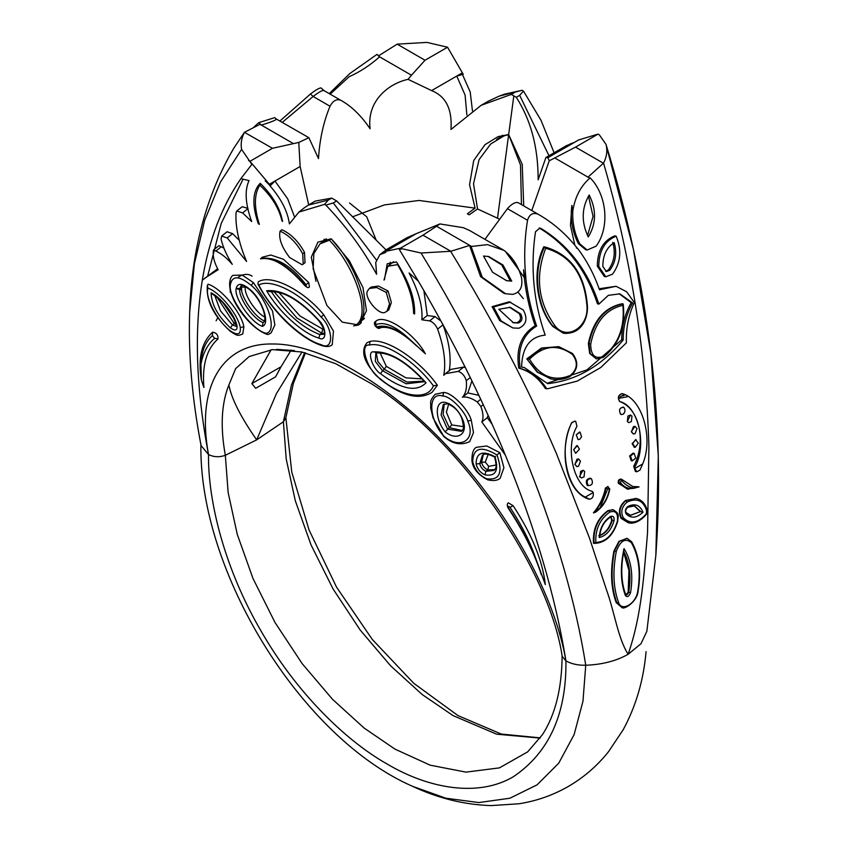 <?xml version="1.0" encoding="UTF-8"?>
<svg xmlns="http://www.w3.org/2000/svg" width="848" height="848" viewBox="0 0 848 848"><rect width="100%" height="100%" fill="white"/><g stroke="black" fill="none" stroke-linecap="round" stroke-linejoin="round"><path stroke-width="1.27" d="M414.683 312.541L413.591 313.4L414.619 313.993C415.149 299.037 409.096 281.695 396.482 261.979L387.229 263.77L384.441 279.702M384.017 280.041L387.812 266.261L398.104 264.512M397.712 264.82C408.174 283.052 413.464 299.238 413.591 313.4M389.232 265.138L390.387 262.18M387.812 266.261L393.546 261.746M308.683 204.877L300.139 166.494L269.367 184.26L270.491 185.532L269.558 185.309C281.08 198.527 287.695 211.396 289.391 223.904L298.888 212.085L324.53 204.357L325.876 205.131C346.154 226.31 363.061 249.344 376.586 274.243L375.738 262.467L379.872 254.644L386.455 249.566L391.235 248.146L385.617 251.379L416.389 233.613L439.911 223.936L463.411 227.709L469.58 230.476M379.872 254.644L385.808 252.428L384.738 251.485M450.829 251.262L469.569 245.464L471.562 246.45L436.529 226.225L422.972 235.182L450.829 251.262L421.064 253.011L402.185 248.782L399.313 249.492L418.382 281.176L409.107 272.982C418.594 291.023 422.855 306.637 421.869 319.802L427.297 315.52L435.045 316.58L441.024 321.148M423.905 290.663L427.297 315.52M329.374 240.217C354.39 265.901 370.025 311.46 357.898 323.395L356.743 324.636L342.338 322.187L326.936 305.513L313.124 268.795L313.855 253.584L320.014 243.842L329.374 240.217L331.186 238.797L349.355 260.813L362.986 287.578L366.453 310.781L360.008 323.957L358.471 325.017L353.605 325.886M352.482 216.834L384.409 204.909L419.029 200.457L475.092 208.142L469.559 184.694L473.725 160.516L484.982 144.69L498.136 136.602L508.662 134.599L513.824 95.845L516.273 97.308L519.676 95.347L548.985 155.735M499.451 219.113L477.541 208.958L469.198 214.83L467.375 213.77L475.092 208.142M496.546 139.57L502.652 135.298M523.704 205.894L522.23 164.385L508.662 134.599L520.492 164.947L521.456 204.591M450.648 251.368C492.571 319.611 527.827 387.006 556.426 453.563L589.498 538.109L606.352 589.424C614.482 611.832 617.895 638.014 628.103 654.317C641.978 614.577 643.929 574.085 647.554 532.735L648.911 446.514C646.028 352.111 630.912 257.644 603.553 163.092C606.479 157.527 607.422 151.834 606.394 146.015L606.002 144.383L599.398 134.896L598.031 134.111L578.622 139.952L573.015 143.195L566.602 145.57L545.889 157.527L538.151 179.808C538.183 147.467 530.89 119.971 516.273 97.308M545.889 157.527L547.85 157.717L549.26 160.643M531.77 210.548L549.218 160.823L575.506 147.117L598.031 134.111M507.433 208.661L527.541 220.268C529.353 214.321 532.862 212.286 538.067 214.184L517.958 202.577C515.086 201.994 511.577 204.018 507.433 208.661L484.939 239.337M421.869 319.802L429.618 320.873C433.042 322.07 435.702 324.816 437.621 329.098C444.034 347.214 446.08 362.615 443.769 375.304L445.444 373.682L458.302 371.36C462.319 372.961 464.969 376.077 466.262 380.699C467.068 388.087 465.785 393.589 462.425 397.214L467.852 392.931L478.855 395.316M437.621 329.098L443.048 324.805C449.451 342.921 451.507 358.322 449.186 371.021M445.444 373.682L450.86 369.399L463.729 367.067L465.404 367.703M471.933 380.911L467.852 392.931M462.425 397.214C466.485 396.398 471.456 397.988 477.329 401.994L480.89 406.531C483.339 413.146 483.657 418.297 481.834 421.965L487.261 417.682L492.105 424.212M488.119 415.319L487.261 417.682M481.834 421.965L505.366 455.185C535.311 528.018 555.504 596.579 565.934 660.889C571.467 663.963 578.071 665.415 585.745 665.245C602.197 664.609 616.305 660.963 628.103 654.317L640.971 643.738L646.865 631.272L655.843 555.408C665.606 421.361 648.996 284.356 606.002 144.383M505.164 454.698C481.494 397.383 452.567 339.55 418.382 281.176C452.578 339.539 481.505 397.373 505.164 454.698L505.366 455.185M208.502 454.528C213.781 457.157 219.388 457.411 225.324 455.291L256.668 439.868C240.705 416.983 231.451 398.677 228.886 384.95L235.649 368.615L249.121 356.573L272.388 349.63L301.782 351.973L335.713 363.697L372.42 384.335C461.079 440.896 549.186 569.156 562.192 656.331L565.934 660.889C555.334 598.105 511.874 517.057 453.881 453.489C394.553 387.366 322.494 343.705 273.035 343.991C221.37 342.836 196.164 387.366 208.502 454.528L201.061 445.56C191.966 397.924 188.182 353.404 189.698 312L189.698 312C191.637 249.895 206.308 195.337 233.719 148.315L244.436 132.32C241.521 137.885 240.567 143.588 241.595 149.396L251.856 164.364L240.864 178.684C221.816 206.234 208.99 239.899 202.386 279.67L202.301 280.211C194.075 331.006 196.142 389.105 208.502 454.528C207.93 502.588 225.303 569.803 260.845 630.668C295.782 691.883 345.316 740.537 387.218 764.069C429.13 788.926 478.654 797.47 513.591 776.588C549.101 752.473 566.549 713.91 565.934 660.889M202.301 280.211L217.607 268.721M204.76 278.176L218.148 269.728C214.48 262.88 212.848 256.986 213.272 252.026L213.495 249.969L218.922 245.676L223.904 248.093M221.657 236.062L227.2 237.928L232.628 233.645L227.084 231.769L221.657 236.062L221.095 239.157C222.992 247.171 226.723 255.555 232.267 264.332C226.967 258.11 221.498 253.679 215.858 251.04L213.495 249.969M232.628 233.645L239.253 240.313M227.2 237.928L246.567 261.46C238.765 242.92 235.256 226.67 236.03 212.71L236.783 210.993L242.613 212.901L251.697 221.561C245.348 204.145 244.457 190.493 249.036 180.571L240.864 178.684C221.826 206.255 209 239.92 202.386 279.67M236.783 210.993L242.21 206.711L247.722 208.343M289.634 257.516C281.653 247.075 278.473 238.288 280.094 231.144L281.907 229.723C290.917 233.836 298.443 241.394 304.496 252.375L305.036 262.742L302.111 264.735L289.634 257.516M280.094 231.144C289.104 235.267 296.63 242.825 302.683 253.806L303.234 264.173M324.53 204.357L328.314 200.064L331.716 198.103L336.698 200.987L333.296 202.948L376.342 259.923M304.199 207.898L308.259 205.131L328.314 200.064M325.876 205.131L333.296 202.948M367.396 291.171L369.346 288.479L376.66 287.504L386.232 292.422L388.034 290.991L391.363 302.471L388.734 309.986L384.844 312.477C378.441 315.149 364.057 297.563 367.396 291.171M369.346 288.479L371.159 287.059L378.473 286.073L388.034 290.991M386.232 292.422L389.55 303.902L386.921 311.417M436.529 226.225L439.911 223.936M471.562 246.45L487.462 244.637L504.21 250.489C512.531 257.124 518.287 266.134 521.499 277.519C523.015 287.069 520.047 292.698 512.605 294.383L505.546 293.737L482.289 277.285L471.117 246.588M503.012 249.778L501.952 249.174M505.281 251.358L524.181 277.338L523.523 269.791C525.092 289.263 528.972 307.909 535.183 325.738C521.276 334.398 515.807 348.528 518.764 368.149C529.576 371.053 538.438 377.837 545.338 388.501L547.702 388.723L577.234 381.102L600.84 367.47L577.234 381.102M422.972 235.182L400.436 248.188L385.617 251.379M386.455 249.566L407.178 237.61L416.389 233.613M385.999 249.853L336.698 200.987M308.259 205.131L315.233 201.103L331.716 198.103M270.491 185.532L274.975 181.027L287.695 198.845L294.351 216.431M269.367 184.26L249.959 161.311L272.484 148.294L298.772 142.443L300.139 166.494M293.228 143.492L261.354 125.091C272.293 121.72 277.211 119.653 276.109 118.89L308.873 137.694L298.772 142.443M282.289 122.345L313.135 96.481L330.031 106.233C323.491 121.964 319.654 139.422 318.498 158.587L308.873 137.694M330.031 106.233C332.904 100.859 336.412 98.834 340.557 100.159L323.671 90.407C321.805 90.46 318.297 92.485 313.135 96.481L310.474 93.99L279.957 120.999M330.158 94.149L349.079 76.765C359.997 71.868 370.163 65.222 379.586 56.827L411.46 75.228L408.079 79.341C389.38 83.295 366.548 100.393 370.11 128.79C361.1 115.487 351.252 105.947 340.557 100.159L323.671 90.407L321.01 87.906L324.72 91.149M408.079 79.341L431.6 90.598L462.372 72.833L447.553 47.223L425.018 60.24L397.161 44.149L378.42 55.926M411.46 75.228L425.018 60.24M519.676 95.347L523.46 91.054L522.114 90.28L499.037 96.184L488.13 101.283L481.155 105.311L450.966 129.468C452.366 109.297 445.91 96.333 431.6 90.598M462.372 72.833L463.252 74.242L456.754 76.076L465.086 95.061L466.877 114.989M514.694 92.464L511.291 94.425L513.824 95.845M481.155 105.311L511.291 94.425M578.622 139.952L547.85 157.717M603.553 163.092L588.141 177.009L589.784 178.186C580.689 186.147 575.029 197.043 572.813 210.876L571.881 205.396L570.471 225.504L574.838 245.199M589.784 178.186L554.762 157.961M576.364 247.87L577.52 248.538C566.347 234.26 553.193 222.812 538.067 214.184L517.958 202.577M546.769 388.808C539.869 378.144 531.018 371.36 520.206 368.456C517.248 348.835 522.718 334.706 536.625 326.056C531.261 310.654 527.626 294.574 525.728 277.815L524.753 277.667L523.523 269.791M527.541 220.268C524.435 239.412 523.894 258.767 525.908 278.335L525.728 277.815M401.814 248.973L400.436 248.188M304.633 352.641L291.426 385.098L283.391 421.774L256.668 439.868L276.469 393.546L301.994 352.015M207.739 275.823L221.211 223.448L243.069 179.193M249.959 161.311L248.591 160.516M272.484 148.294L244.436 132.32M511.747 281.144L506.616 280.667L492.561 272.24L483.498 256.043L488.713 256.531L502.928 264.947L511.747 281.144L505.885 280.497M571.881 205.396C570.089 218.879 572.241 231.599 578.336 243.546L585.703 249.715L587.155 250.022L579.799 243.864L578.336 243.546M505.546 293.737L504.083 293.419L480.604 276.66L469.569 245.464M599.112 288.755L616.093 286.295L626.672 291.807L634.336 302.566C628.527 315.053 625.888 328.483 626.396 342.836L600.84 367.47M633.308 433.932L631.304 431.696L634.993 426.321M634.325 447.172L632.099 443.642L636.042 439.603M632.258 460.93L631.219 460.708L629.619 455.906L633.117 453.129L634.219 453.394L635.714 458.153L632.258 460.93L630.435 456.076L633.891 453.298M628.824 422.622L627.308 421.509L630.456 415.001L631.961 416.114L631.368 421.573L628.824 422.622L627.34 421.509L627.933 416.05L630.467 415.001M588.205 485.586C586.148 481.113 587.208 478.802 591.363 478.632C593.409 483.106 592.36 485.427 588.205 485.586L587.198 485.374C585.364 480.954 586.477 478.643 590.558 478.452M581.516 477.922L580.021 476.809L580.615 471.35L583.148 470.301L584.643 471.414L584.049 476.873L581.516 477.922L579.481 476.693L582.936 470.258M576.788 466.559L574.796 464.333L578.484 458.948M575.697 453.277L573.651 449.769L576.714 445.624L577.361 445.656L573.651 449.769L575.675 453.277M492.084 306.658L509.256 301.793L523.364 310.071C527.901 318.71 526.407 324.773 518.881 328.24L512.87 327.953L501.062 320.83L493.536 306.976L492.084 306.658L499.61 320.523L512.87 327.953M616.146 236.189C621.966 250.128 620.757 262.785 612.521 274.18L605.779 276.787L604.327 276.469L597.331 266.219C597.437 250.679 603.225 240.567 614.694 235.871L616.146 236.189C604.677 240.885 598.889 250.997 598.783 266.526L597.331 266.219M626.789 538.31L619.369 541.448L614.408 551.147C610.666 571.181 611.482 588.395 616.856 602.811L616.231 602.684C610.92 588.279 610.147 571.064 613.91 551.041L618.945 541.353L627.001 538.363M616.231 602.684L621.796 607.391C623.672 610.422 637.399 601.55 638.109 591.035C641.353 571.806 639.212 555.387 631.675 541.787L627.223 538.406M628.029 522.644L621.128 518.351C617.874 511.8 619.347 505.832 625.538 500.447L636.191 498.476M608.196 510.454C597.533 518.128 592.625 529.046 593.494 543.208L594.045 543.335C593.112 529.152 597.988 518.234 608.652 510.549L612.786 509.68M642.667 463.983L639.943 470.142L636.827 471.764L635.406 471.456L633.689 466.326C646.695 441.776 639.466 408.301 619.665 401.56C617.397 397.712 618.181 395.062 622.008 393.599L622.199 393.642C642.201 398.528 653.776 438.31 642.667 463.983L634.813 468.509L635.035 466.623L633.689 466.326M589.551 499.239L585.321 497.087C566.241 488.851 558.599 446.801 571.796 422.728L574.923 421.106L575.75 421.477L576.937 426.3C564.567 448.073 573.799 487.356 592.222 491.342L593.176 492.561C593.78 496.303 592.572 498.529 589.551 499.239L588.12 498.931C566.602 491.405 558.048 452.026 571.616 422.696L574.827 421.096M632.555 486.498L638.48 486.773L632.608 486.508M620.906 479.099C618.754 479.173 617.895 480.572 618.319 483.286L628.304 489.328M607.74 488.777L609.405 489.211C607.974 496.621 604.868 502.822 600.087 507.825L607.74 488.777L605.96 488.141C603.946 497.744 599.928 505.991 593.897 512.881L593.43 512.786C599.441 505.885 603.447 497.638 605.44 488.024L607.889 486.604M624.34 412.987L623.026 414.333L620.609 414.29C618.563 409.817 619.623 407.496 623.778 407.337C625.601 409.701 625.358 412.033 623.026 414.333M623.015 406.998L623.778 407.337M623.757 407.326C619.591 407.496 618.542 409.817 620.609 414.29L621.372 414.63L620.609 414.29M579.725 431.992L576.258 434.77L578.082 439.624L576.237 434.759L580.043 432.088L581.548 436.847L579.725 439.328L578.082 439.624L579.725 439.328M244.627 132.214L259.848 124.391L261.354 125.091L258.746 122.642L274.763 117.618L276.247 118.996M447.553 47.223L426.926 42.4L397.161 44.149M310.474 93.99C315.679 90.005 319.187 87.98 321.01 87.906M379.586 56.827L376.978 54.378L349.874 73.5L329.225 93.609M462.425 74.476L470.205 91.966L472.453 110.855M499.037 96.184L504.465 94.202L522.114 90.28M523.46 91.054L541.013 120.289L554.104 152.778M603.363 163.198L575.506 147.117M540.102 738.089L496.61 734.177L453.033 715.595L422.166 694.501L390.589 665.786L360.199 630.064L333.073 588.968L311.046 544.925L295.305 500.755L286.221 459.054L283.391 421.774L285.818 417.99L293.387 383.391L305.471 352.842M572.813 210.876C572.22 222.653 574.552 233.656 579.799 243.864M590.144 177.868C606.977 194.817 609.998 227.571 596.091 246.185L587.155 250.022M589.19 195.019C581.537 208.12 581.23 222.102 588.268 236.963C596.282 223.83 596.589 209.848 589.19 195.019M577.308 248.029C586.752 260.442 594.13 274.36 599.472 289.772L616.093 286.295M539.826 228.038L535.491 231.769C530.244 267.226 533.487 301.687 545.2 335.119C530.032 336.635 522.167 347.288 521.584 367.078L524.393 367.566L547.681 383.646C576.195 380.561 601.349 366.039 623.153 340.08L621.722 339.772L587.028 369.845L547.373 383.222M539.922 228.059L541.098 228.536C568.436 245.178 587.706 270.374 598.9 304.114L608.345 295.337L619.867 293.853L632.64 302.969C626.343 314.078 623.185 326.448 623.153 340.08M536.625 326.056L535.183 325.738M487.971 256.393L501.74 264.947L510.284 280.826M520.206 368.456L518.764 368.149M631.484 431.738L633.424 426.629L635.067 426.332L637.007 428.558L635.067 433.667L633.424 433.964L631.484 431.738M638.311 443.154L635.269 447.299L632.566 443.748L635.608 439.603L638.311 443.154M589.826 478.124L591.363 478.632M580.488 461.185L578.559 466.294L576.916 466.591L574.976 464.365L576.905 459.256L578.548 458.959L580.488 461.185M577.35 445.656L579.417 449.175L575.718 453.288M493.536 306.976L510.708 302.111M605.779 276.787L598.783 266.526M636.827 471.764L634.813 468.509M622.199 393.642C618.372 395.104 617.556 397.754 619.761 401.581L619.665 401.56M619.761 401.581C638.184 405.567 647.416 444.85 635.035 466.623M253.245 127.783L258.746 122.642M587.547 235.543L593.07 216.388L588.47 196.121M521.584 366.993L524.393 367.566M539.169 227.985L539.614 228.218C566.983 244.871 586.254 270.067 597.458 303.807L598.9 304.114M632.64 302.969L631.209 302.662C624.912 313.771 621.754 326.141 621.722 339.772M619.146 293.715L631.209 302.662M520.661 313.908L510.22 307.326L498.794 309.287L513.443 322.759L518.435 322.993C522.188 321.265 522.93 318.233 520.661 313.908L519.22 313.601C521.488 317.915 520.746 320.947 516.983 322.685L512.711 322.579M609.733 270.289C615.68 262.361 617.164 253.139 614.206 242.645C606.585 247.499 602.801 255.439 602.854 266.463L606.352 271.583L609.733 270.289L608.292 269.971C614.228 262.043 615.722 252.831 612.754 242.337M593.176 492.561L585.321 497.087M563.454 333.243L552.811 326.48C536.19 306.732 531.77 271.021 543.791 246.789L545.476 247.128M550.861 378.886L537.176 372.071L526.799 358.874L541.533 348.009L558.599 346.673M622.337 303.711C604.433 307.336 593.102 320.639 588.342 343.61L589.667 353.468L596.409 358.916L590.197 353.584L588.947 343.737C593.759 320.788 605.101 307.485 622.994 303.849L622.337 303.711M509.489 307.188L519.22 313.601M608.292 269.971L605.642 271.349M625.856 594.904L628.177 592.169L628.962 570.534L623.598 552.196M634.187 505.864L640.314 511.609L630.329 515.319M610.825 517.068L611.715 520.174C609.288 528.463 604.974 533.615 598.762 535.639M241.733 289.687L237.557 289.073M265.233 180.91L269.685 185.203M258.99 223.215L258.311 223.755L259.34 224.349C253.955 207.145 254.114 194.097 259.806 185.203L261.11 184.164M258.311 223.755C251.824 204.739 252.45 191.256 260.209 183.306C272.664 195.57 280.116 208.279 282.543 221.455L282.395 220.448M259.806 185.203C271.625 196.238 279.003 208.099 281.949 220.798M646.568 511.196L646.399 512.976M323.703 314.693L333.497 331.155L332.215 344.776C330.073 346.684 326.756 347.002 322.272 345.74C300.139 338.808 272.272 311.894 257.887 283.963L258.269 281.843C270.862 273.639 303.096 289.825 323.703 314.693L321.138 317.088C333.646 328.717 333.773 351.464 321.275 344.701L322.272 345.74M321.275 344.701C301.824 339.529 271.455 310.495 258.81 285.002L257.887 283.963M266.632 290.747L269.971 291.701C283.804 290.875 300.012 300.457 318.583 320.438L318.731 320.152C326.862 327.699 326.936 342.465 318.827 338.066C302.778 333.593 278.642 311.704 266.632 290.747C281.875 289.263 299.249 299.058 318.731 320.152M367.025 342.687L370.035 341.447C385.564 337.44 418.753 359.022 437.388 385.257L432.151 392.274C419.082 400.5 401.804 396.175 380.339 379.289C369.495 368.986 357.814 353.955 367.025 342.687M433.381 385.776C427.858 400.797 401.973 397.352 380.158 378.696C367.491 370.936 358.746 343.207 369.537 345.041C384.292 341.331 415.34 361.142 433.381 385.776L437.388 385.257M426.046 382.787L425.102 382.151C406.245 361.736 389.836 352.026 375.855 353.012L375.325 361.375L382.512 370.714L380.572 373.724C372.346 368.689 366.665 350.68 373.682 351.867C389.317 351.061 406.775 361.375 426.046 382.787C416.58 392.454 401.422 389.433 380.572 373.724M443.451 435.745C428.187 418.53 427.795 391.172 442.879 396.058C449.981 395.804 465.128 411.036 467.746 421.053C476.597 440.229 459.849 450.362 443.451 435.745L433.052 417.916L430.636 407.761C431.272 402.62 428.6 401.92 435.119 394.299L443.642 392.465C451.528 392.189 468.361 409.107 471.276 420.237L473.502 432.575L469.665 441.628C460.952 445.73 452.207 443.917 443.419 436.19L443.43 436.201M445.147 431.855C434.261 418.435 434.854 399.185 446.048 402.63C453.023 404.75 458.514 410.262 462.52 419.188C468.976 433.487 457.538 441.829 445.147 431.855L449.334 427.689L443.112 414.418L444.225 403.966M232.977 275.335L242.221 275.07L253.435 282.649L272.515 310.972L274.869 324.932L271.106 332.904L268.498 334.409L267.194 334.419L266.007 333.306C251.623 330.148 227.137 296.206 230.486 284.069L229.691 282.511C230.137 278.812 231.228 276.427 232.977 275.335M230.476 284.228L230.423 281.186M262.414 326.353L263.007 322.59C252.778 318.763 237.832 296.789 239.836 288.521L236.157 288.5C237.578 282.713 242.146 282.999 249.874 289.369C262.244 299.524 270.501 323.894 262.414 326.353C251.125 322.664 233.825 297.722 236.157 288.5M243.885 326.862L242.751 333.995C237.663 335.787 238.288 336.571 230.137 331.186C213.463 315.657 205.884 300.383 207.4 285.363L208.11 284.218C220.862 287.97 241.394 312.456 243.885 326.862L240.27 327.423C240.991 334.727 237.567 335.797 229.999 330.635L230.137 331.186M229.999 330.635C217.077 320.809 204.697 296.938 207.951 288.119L207.4 285.363M211.078 292.825L212.413 294.118C224.148 301.803 232.108 312.117 236.295 325.06L237.005 325.844C237.461 330.529 235.267 331.218 230.412 327.9C217.957 316.262 211.512 304.57 211.078 292.825C221.116 297.457 234.949 315.064 237.005 325.844M471.912 460.4C471.848 453.373 473.311 449.005 476.3 447.309L486.773 445.963L499.811 452.631L503.924 467.736L500.193 478.219C497.596 480.583 493.419 481.123 487.653 479.82C477.848 474.636 472.59 468.17 471.912 460.4L472.696 461.609C473.195 447.765 481.282 445.55 496.949 454.973L499.811 452.631M494.956 456.722C499.006 470.555 495.688 476.608 484.982 474.88C480.318 472.696 477.35 469.029 476.088 463.877C476.279 452.588 482.565 450.203 494.956 456.722L495.603 456.319M484.982 474.88L485.925 471.329L494.034 470.428C494.978 467.895 497.808 470.29 494.628 457.04L494.628 457.04C488.501 453.892 484.452 453.245 482.459 455.111L479.756 463.686L476.088 463.877M200.934 364.364C201.442 351.496 205.269 341.914 212.413 335.617L212.583 332.172C216.357 332.681 218.169 334.928 218.042 338.903L214.597 338.299C207.559 344.383 203.001 353.075 200.934 364.364L201.379 380.116L203.902 387.462C202.004 365.106 206.711 348.92 218.042 338.903M535.364 557.443C528.421 540.95 519.442 524.456 508.418 507.941C507.729 505.949 508.249 505.758 510.008 507.39L513.082 505.662C531.738 534.092 542.497 560.401 545.349 584.601L535.364 557.443C529.714 541.024 521.276 524.361 510.051 507.454M508.418 507.941L508.069 507.952C506.913 505.44 507.009 503.733 508.344 502.853L513.082 505.662M463.358 426.586L451.719 424.933L449.334 427.689L462.372 430.53M265.541 320.173L264.83 321.159C254.591 317.332 239.645 295.358 241.638 287.101L242.009 285.394M407.973 337.727L425.378 353.786C414.153 332.893 384.229 313.272 375.802 321.265L375.473 324.816C383.762 321.275 394.596 325.579 407.973 337.727C395.528 328.144 385.215 324.519 377.021 326.862L380.392 327.529C378.844 330.879 371.678 323.904 375.547 321.403L375.802 321.265M416.633 345.973C401.337 331.462 389.041 325.431 379.766 327.858L379.809 327.847M305.948 284.674C294.394 269.675 282.797 261.036 271.159 258.735C265.488 257.898 262 257.887 260.686 258.704L262.138 257.283L270.766 255.025L283.486 259.287L308.746 282.554L309.382 287.006C308.439 288.14 306.828 287.557 304.538 285.278L306.298 286.168L305.948 284.674L308.746 282.554M304.538 285.278C287.143 265.392 272.473 256.594 260.527 258.884L262.138 257.283M563.22 333.19L553.309 326.586C536.742 306.859 532.438 271.18 544.533 246.948L543.791 246.789M545.72 248.252C570.916 255.598 584.685 275.218 587.028 307.093C588.088 328.144 565.934 340.938 554.878 325.653C538.067 302.132 535.014 276.331 545.72 248.252L544.533 246.948L545.847 247.203C571.382 255.057 585.268 275.017 587.494 307.061C587.653 319.049 581.092 334.653 563.676 333.296M550.617 378.833L537.674 372.177L526.799 358.874M527.318 358.98L542.201 348.157L558.906 346.737L572.495 353.468L558.906 346.737M529.512 359.213C540.102 376.491 553.627 381.95 570.089 375.59C577.477 369.463 578.283 362.446 572.506 354.538C557.698 343.779 543.367 345.337 529.512 359.213L527.456 359.001M602.695 357.506L603.204 356.467L602.695 357.506L596.409 358.916L603.098 357.443C618.86 344.988 625.58 327.233 623.238 304.178L622.92 305.291C624.849 327.572 618.277 344.627 603.204 356.467C594.925 359.393 590.749 355.248 590.706 344.034C595.19 322.134 605.928 309.213 622.92 305.291M618.563 602.409C621.446 612.267 636.127 603.734 637.749 591.257C640.929 572.252 638.83 556.108 631.453 542.815C625.474 537.6 620.407 540.494 616.273 551.507C612.563 571.234 613.327 588.205 618.563 602.409L616.856 602.811L621.796 607.391M616.273 551.507L613.91 551.041M631.453 542.815L631.283 541.49M637.749 591.257L637.791 590.653L637.749 591.257M624.022 548.582L623.471 550.956C629.661 562.277 631.4 576.046 628.675 592.275C627.488 594.861 626.354 595.519 625.283 594.247L625.411 595.561C620.545 582.438 620.089 566.771 624.022 548.582C631.241 560.337 633.414 575.008 630.552 592.582C629.025 596.568 627.319 597.564 625.411 595.561L625.283 594.247M628.177 592.169L630.552 592.582M625.962 594.967L625.707 594.649C621.118 582.343 620.545 567.556 623.98 550.278L623.503 550.967M594.045 543.335L595.794 542.476C595.254 529.226 599.939 519.082 609.829 512.044C615.754 510.21 618.287 513.252 617.429 521.17C613.04 534.865 605.832 541.967 595.794 542.476M609.829 512.044L608.652 510.549L613.252 509.775M612.553 509.616L613.03 509.722C620.715 514.089 617.545 516.655 617.789 521.149C613.189 535.724 605.334 543.123 594.215 543.367L594.162 543.356M599.197 535.735C605.398 533.699 609.744 528.548 612.214 520.28L611.111 517.079L610.253 517.28C604.083 521.372 600.554 527.763 599.653 536.445L599.653 536.413M610.507 516.474C603.649 521.096 599.896 528.113 599.229 537.526C606.288 535.777 611.228 530.17 614.047 520.736C614.45 517.036 613.263 515.616 610.507 516.474L609.871 517.322L610.507 516.474M614.047 520.736L611.715 520.174M599.229 537.526L599.345 535.788M635.968 498.423L625.994 500.543C619.814 505.927 618.393 511.916 621.743 518.488L628.972 522.845M627.17 502.027C621.732 506.754 620.439 512.012 623.301 517.778C630.552 524.753 638.523 523.099 647.215 512.786C644.215 500.967 637.537 497.373 627.17 502.027L625.538 500.447M642.985 512.234C636.562 518.234 630.923 518.743 626.078 513.771C624.743 511.111 625.347 508.683 627.87 506.489C634.908 503.087 639.954 505.005 642.985 512.234L640.908 511.757L634.495 505.917L627.615 507.295C625.601 509.701 625.124 511.471 626.174 512.605L630.552 515.372L640.314 511.609M625.835 512.393L626.078 513.771M621.775 480.668L620.747 481.261L620.556 482.766C624.086 487.314 628.569 489.137 634.007 488.247C629.237 487.324 625.156 484.802 621.775 480.668L621.425 479.205L619.114 480.286L618.892 483.402L618.319 483.286M638.947 486.879L634.007 488.247M620.556 482.766L618.902 483.413L627.488 489.179L639.074 486.943M632.852 486.561L621.531 479.247M608.143 486.625L605.44 488.024M593.897 512.881L600.087 507.825M315.944 281.303L311.301 257.209L317.905 242.125L331.186 238.797C356.202 264.47 371.827 310.029 359.711 321.964L364.47 318.201M323.639 240.98L324.159 239.189M477.541 208.958L473.523 183.772L479.078 159.625L490.706 144.001L503.871 135.956L508.662 134.599L497.543 217.978M276.469 349.376L294.426 350.574M291.14 350.16L281.027 366.76L251.856 383.603L255.693 388.31L275.642 376.788L281.027 366.76M271.159 349.747L251.856 383.603M357.898 323.395L364.216 318.721M320.014 243.842L321.816 242.422L331.186 238.797M358.471 325.017L361.396 322.706M429.618 320.873L435.045 316.58M458.302 371.36L463.729 367.067M466.262 380.699L470.28 377.53M477.329 401.994L480.731 399.313M480.89 406.531L483.233 404.676M421.064 253.011C507.931 395.518 566.21 541.798 585.745 665.245L582.979 701.201L574.128 734.58L558.747 763.158L537.028 784.877L509.902 798.222L478.897 802.558L445.878 798.222L412.679 786.372C300.987 737.739 198.496 571.086 200.912 443.917M562.129 655.578C561.874 688.491 555.313 714.853 542.434 734.665L527.71 751.837L499.44 767.875L465.934 772.125L430.148 765.172L394.956 749.113L364.089 728.029L332.522 699.314L302.132 663.592L275.006 622.496L252.98 578.453L237.239 534.272L228.154 492.571L225.324 455.291C220.215 426.947 221.402 403.5 228.886 384.95M241.595 149.396L220.459 182.055L204.686 220.31L194.404 263.77L189.698 312M215.858 251.04L221.286 246.747M242.613 212.901L248.04 208.619M302.683 253.806L304.496 252.375M606.394 146.015L633.414 249.365L650.798 353.213L658.302 455.811L655.843 555.408M647.088 629.025L647.045 630.138M541.098 228.536L539.614 228.218M518.435 322.993L516.983 322.685M620.036 396.949L624.139 394.521M622.75 395.963L624.934 394.924M618.404 398.454L627.827 396.61M523.354 298.634L517.98 292.157M258.81 285.002C271.286 277.964 301.591 293.578 321.138 317.088M318.583 320.438C327.847 333.317 323.332 334.822 323.904 334.26L319.855 334.547L318.827 338.066M324.318 333.423L321.668 333.116L319.855 334.547C301.994 327.699 285.744 313.283 271.095 291.277M380.158 378.696L380.339 379.289M369.537 345.041L370.035 341.447M376.798 352.609L373.682 351.867M423.83 381.748L406.16 383.784L382.512 370.714L384.324 369.293L377.848 361.428L376.268 352.959M442.879 396.058L443.642 392.465M467.746 421.053L471.276 420.237M447.511 403.786C454.539 406.648 459.319 411.598 461.874 418.615C465.075 431.081 462.351 429.173 461.535 431.346L447.521 429.12L441.087 414.884L443.239 404.581L447.511 403.786L446.048 402.63M461.874 418.615L462.52 419.188M230.486 284.069C232.628 275.335 239.528 275.77 251.188 285.384L253.435 282.649M251.188 285.384C267.767 298.782 277.985 331.812 266.007 333.306M265.392 317.353C256.255 313.41 243.641 294.415 245.316 287.122L241.638 287.101L239.836 288.521L241.097 285.628C242.401 286.476 239.507 282.183 249.884 289.825L249.874 289.369M207.951 288.119C219.791 292.221 237.938 314.29 240.27 327.423M236.295 325.06L236.412 326.427L232.437 324.975L230.412 327.9M236.221 324.795L234.249 323.544L232.437 324.975L220.459 310.824L214.788 295.602M496.949 454.973C503.193 472.675 499.726 480.593 486.54 478.749L487.653 479.82M486.54 478.749C479.29 475.346 474.668 469.644 472.696 461.609M494.766 469.675L487.738 469.898L485.925 471.329C482.692 469.813 480.636 467.269 479.756 463.686L481.569 462.266L483.349 454.57M212.445 335.596L214.597 338.299M508.069 507.952L508.069 507.952C523.227 530.731 534.335 553.044 541.416 574.891M451.719 424.933L446.387 412.202L448.857 403.489M496.716 464.895L488.681 466.347L485.236 462.075L488.459 453.775M488.681 466.347L487.738 469.898C484.505 468.382 482.448 465.838 481.569 462.266L485.236 462.075M422.166 378.886L405.906 377.858L386.264 366.283L380.105 352.895M424.572 381.091L406.998 382.077L384.324 369.293L386.264 366.283M324.01 329.861L300.075 316.039L278.812 292.401M322.696 329.586L321.668 333.116L296.895 317.968L274.052 291.627M245.316 287.122L245.401 286.465M233.868 318.424L222.526 302.185M235.447 322.293L234.249 323.544L217.109 297.309M377.021 326.862L375.473 324.816M271.159 258.735C282.66 262.975 293.896 271.795 304.856 285.193M554.878 325.653L552.811 326.48M570.089 375.59L569.782 376.682C578.082 369.919 578.993 362.181 572.495 353.468M572.506 354.538L572.273 353.372M590.706 344.034L588.342 343.61M623.301 517.778L621.128 518.351M627.244 507.348L627.87 506.489L627.244 507.348M356.743 324.636L358.545 323.205M321.816 242.422L326.363 238.829M298.888 212.085L304.315 207.802M469.336 230.338L501.465 248.888M503.246 249.916L502.673 249.577M569.803 144.075L573.948 142.559M646.07 651.624C643.6 680.064 635.989 706.077 623.227 729.672L608.451 751.805C597.151 765.956 583.689 777.552 568.075 786.594C552.811 795.297 536.487 801.021 519.082 803.756L491.151 805.6C464.524 804.773 438.363 798.371 412.679 786.372M634.611 447.267L634.018 447.14M285.861 417.682L291.765 472.082L309.043 529.958L336.518 587.102L372.283 639.445L413.792 683.308L457.952 715.585L501.306 734.061L540.261 737.866M376.12 240.005L366.707 216.781L349.567 203.022M229.691 282.511C228.197 299.206 249.397 328.208 267.194 334.419M249.884 289.825C262.541 300.934 268.042 320.692 262.997 322.6M212.519 332.236C201.57 342.359 197.86 358.322 201.379 380.116M545.105 247.044L545.847 247.203M558.27 346.599L558.917 346.737M569.782 376.682C563.634 379.501 557.412 380.254 551.094 378.939M627.912 522.622L628.569 522.76C630.53 523.587 638.682 524.234 647.671 512.775C646.271 504.783 642.53 500.034 636.435 498.518M607.656 486.519L609.797 489.063C607.698 499.43 602.886 507.178 595.37 512.319M217.777 317.703L216.113 320.798M230.02 288.023L230.327 292.369M252.068 276.119C245.994 272.017 239.602 276.384 238.415 277.042M238.489 289.083L241.648 288.68M507.486 134.641L503.871 135.956"/></g></svg>
